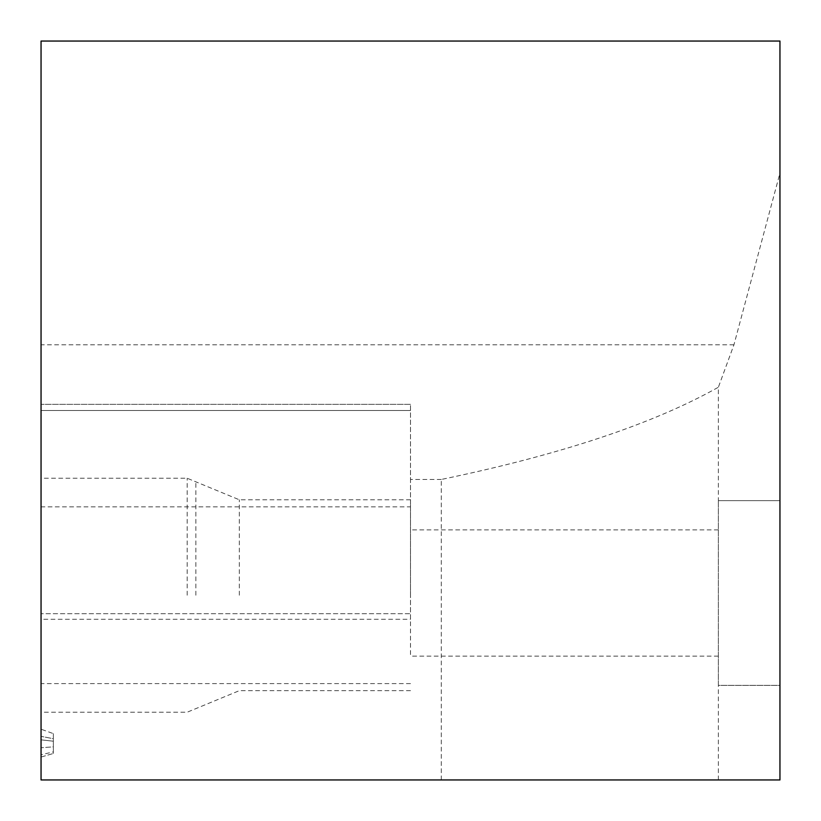 <?xml version="1.0" encoding="UTF-8"?>
<svg xmlns="http://www.w3.org/2000/svg" width="821" height="821" viewBox="0 0 821 821"><rect width="100%" height="100%" fill="white"/><g stroke="black" fill="none" stroke-linecap="round" stroke-linejoin="round"><path stroke-width="0.62" stroke-dasharray="4.11 3.08" d="M718.375 500.636L779.95 500.636L718.375 500.636L718.375 387.245L733.943 344.789L779.95 173.087L779.95 41.05L41.05 41.05L41.05 410.5L410.5 410.5L41.05 410.5L41.05 404.343L41.05 779.95L779.95 779.95L779.95 685.361L718.375 685.361L718.375 500.636L718.375 685.361L779.95 685.361L779.95 173.087M718.375 592.998L718.375 529.884L718.375 592.998M410.5 592.998L410.5 656.112L410.5 592.998M441.288 779.95L441.288 479.464C560.876 454.598 653.239 423.862 718.375 387.245M441.288 479.464L410.5 479.464L410.5 404.343L410.5 613.698L41.05 613.698L410.5 613.698L410.5 619.27L41.05 619.27M410.5 619.27L410.5 479.464M410.5 404.343L41.05 404.343L410.5 404.343M718.375 779.95L718.375 685.361M41.05 595.225L41.05 478.233L41.05 595.225M41.05 506.855L41.05 779.95L41.05 506.855L410.5 506.855M53.365 733.625L53.365 753.473L41.05 757.054L41.05 729.202L41.05 757.054L41.05 754.797L41.05 757.054L53.365 753.473L53.365 746.843L41.05 747.746L53.365 746.843L53.365 741.209L41.05 739.844L53.365 741.209L53.365 738.715L41.05 736.345L53.365 738.715L53.365 733.625L41.05 729.202M410.5 410.5L41.05 410.5L410.5 410.5M410.5 779.95L41.05 779.95L410.5 779.95M410.5 683.595L41.05 683.595M410.5 595.225L410.5 499.784L410.5 595.225M53.365 751.872L53.365 753.473L53.365 751.872L41.05 754.797M733.943 344.789L41.05 344.789M239.322 595.225L239.322 499.784L239.322 595.225M195.86 595.225L195.86 481.824L195.86 595.225M187.167 595.225L187.167 478.233L187.167 595.225M718.375 529.884L410.5 529.884M718.375 656.112L410.5 656.112M410.5 499.784L239.322 499.784L187.167 478.233L41.05 478.233M410.5 690.666L239.322 690.666L187.167 712.218L41.05 712.218"/><path stroke-width="1.23" d="M779.95 41.05L779.95 779.95L41.05 779.95L41.05 41.05L779.95 41.05"/></g></svg>
